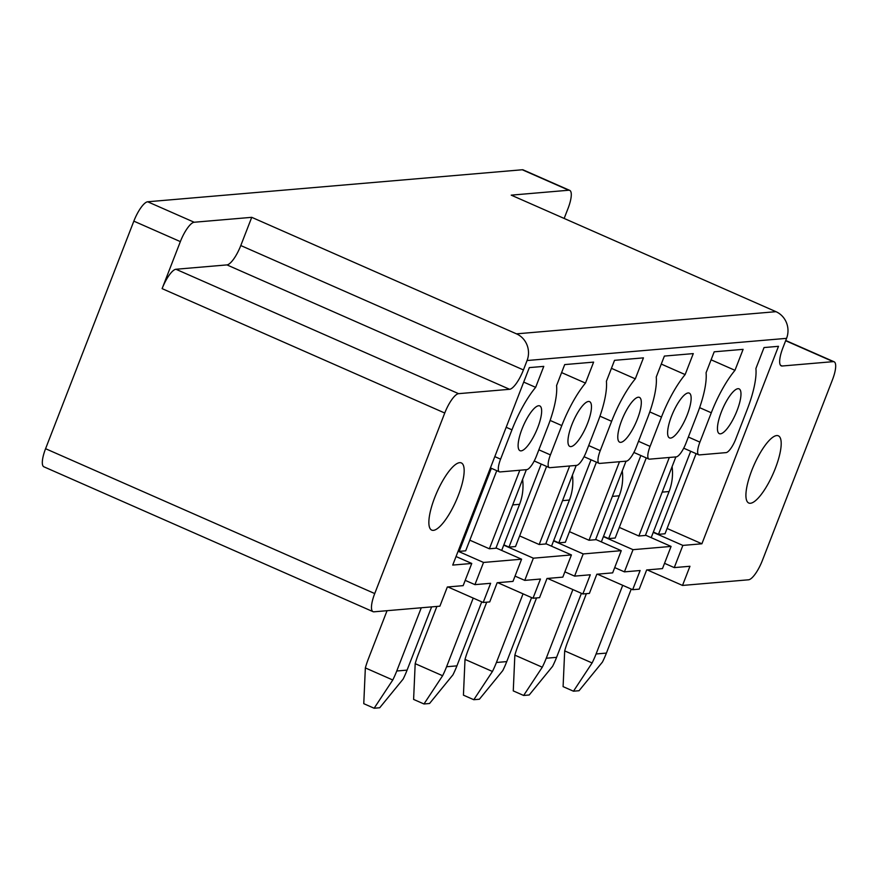 <?xml version="1.0" encoding="UTF-8"?>
<svg xmlns="http://www.w3.org/2000/svg" width="878" height="878" viewBox="0 0 878 878"><rect width="100%" height="100%" fill="white"/><g stroke="black" fill="none" stroke-linecap="round" stroke-linejoin="round"><path stroke-width="1.32" d="M251.734 217.327L194.181 222.244A20.392 5.828 113.8 0 0 180.352 241.615L162.112 288.632L444.751 413.022A20.392 5.828 -66.2 0 1 458.59 393.662L509.591 389.294A20.392 5.828 -66.2 0 0 523.431 369.934L240.791 245.544L251.734 217.327L516.483 333.849L775.976 311.679L511.226 195.146L568.779 190.23L522.267 169.761L147.669 201.775A20.392 5.828 113.8 0 0 133.84 221.146L45.579 448.702A20.392 5.828 113.8 0 0 43.9 466.811L373.051 611.67A20.392 5.828 113.8 0 0 373.973 611.812L439.889 606.182L447.33 586.998L463.156 585.648L471.76 563.456L452.73 565.081L529.324 367.608L543.778 366.378L535.646 387.352A55.885 15.98 113.8 0 0 511.962 429.825L500.581 459.161A14.278 4.083 113.8 0 0 499.406 471.837A14.278 4.083 113.8 0 0 500.054 471.936L526.734 469.653A14.278 4.083 113.8 0 0 536.425 456.099L547.795 426.763A55.885 15.98 113.8 0 0 556.575 385.563L564.708 364.589L593.616 362.12L585.472 383.093A55.885 15.98 113.8 0 0 561.799 425.567L550.418 454.903A14.278 4.083 113.8 0 0 549.244 467.579A14.278 4.083 113.8 0 0 549.891 467.678L576.561 465.395A14.278 4.083 113.8 0 0 586.252 451.841L597.633 422.505A55.885 15.98 113.8 0 0 606.402 381.304L614.534 360.331L643.442 357.862L635.31 378.835A55.885 15.98 113.8 0 0 611.626 421.308L600.245 450.644A14.278 4.083 113.8 0 0 599.07 463.321A14.278 4.083 113.8 0 0 599.718 463.419L626.398 461.137A14.278 4.083 113.8 0 0 636.089 447.582L647.459 418.246A55.885 15.98 113.8 0 0 656.239 377.046L664.372 356.073L693.28 353.604L685.136 374.577A55.885 15.98 113.8 0 0 661.463 417.05L650.082 446.386A14.278 4.083 113.8 0 0 648.908 459.062A14.278 4.083 113.8 0 0 649.555 459.161L676.225 456.878A14.278 4.083 113.8 0 0 685.916 443.324L697.297 413.977A55.885 15.98 113.8 0 0 706.066 372.788L714.198 351.815L743.106 349.345L734.974 370.318A55.885 15.98 113.8 0 0 711.29 412.781L699.909 442.128A14.278 4.083 113.8 0 0 698.734 454.804A14.278 4.083 113.8 0 0 699.382 454.903L726.062 452.62A14.278 4.083 113.8 0 0 735.753 439.066L747.123 409.719A55.885 15.98 113.8 0 0 755.903 368.53L764.036 347.556L778.49 346.316L701.895 543.789L682.865 545.414L653.232 532.375M444.751 413.022L374.73 593.561A20.392 5.828 113.8 0 0 373.051 611.67M785.744 340.499L834.1 361.78A20.392 5.828 113.8 0 1 832.421 379.889L762.4 560.427A20.392 5.828 -66.2 0 1 748.561 579.798L682.513 585.439L647.229 569.91M568.779 190.23A20.392 5.828 -66.2 0 1 569.701 190.372A20.392 5.828 -66.2 0 1 568.022 208.481L564.159 218.446M522.267 169.761A20.392 5.828 -66.2 0 1 523.189 169.904L569.701 190.372M834.1 361.78A20.392 5.828 113.8 0 0 833.178 361.648L782.166 366.005A20.392 5.828 113.8 0 1 781.244 365.863A20.392 5.828 113.8 0 1 782.924 347.754L786.567 338.348A20.392 19.316 85.1 0 0 775.976 311.679M664.536 563.325L674.26 567.605L689.954 566.266L682.513 585.439M645.506 535.152L671.088 546.412L662.484 568.604L646.658 569.965L639.217 589.138L632.676 589.698L597.391 574.168M671.088 546.412L633.027 549.672L603.405 536.634M632.676 589.698L640.117 570.524L624.423 571.863L633.027 549.672M595.679 539.41L621.262 550.671L612.657 572.862L596.831 574.223L589.39 593.407L582.849 593.956L547.565 578.426M621.262 550.671L583.201 553.93L553.568 540.892M582.849 593.956L590.29 574.783L574.596 576.122L583.201 553.93M545.842 543.68L571.424 554.929L562.82 577.131L546.994 578.481L539.553 597.666L533.012 598.225L497.727 582.685M571.424 554.929L533.363 558.188L503.742 545.15M533.012 598.225L540.453 579.041L524.759 580.38L533.363 558.188M496.015 547.938L521.598 559.198L512.993 581.39L497.167 582.74L489.726 601.924L483.185 602.484L447.901 586.943M521.598 559.198L483.537 562.447L458.096 551.252M483.185 602.484L490.626 583.299L474.932 584.638L483.537 562.447M516.483 333.849A20.392 19.316 85.1 0 1 527.074 360.529L786.567 338.348M474.932 584.638L465.208 580.358M456.044 556.531L471.76 563.456M523.705 382.095L535.646 387.352M561.602 372.59L585.472 383.093M611.439 368.332L635.31 378.835M661.266 364.063L685.136 374.577M711.103 359.804L734.974 370.318M667.071 528.457L701.895 543.789M674.26 567.605L682.865 545.414M757.67 498.649A36.711 10.492 113.8 0 0 777.403 462.618A36.711 10.492 113.8 0 0 778.347 435.817A36.711 10.492 113.8 0 0 769.435 440.196A36.711 10.492 113.8 0 0 749.702 476.227A36.711 10.492 113.8 0 0 748.769 503.017A36.711 10.492 113.8 0 0 757.67 498.649M522.037 428.969A24.474 6.991 113.8 0 0 520.017 450.699A24.474 6.991 113.8 0 0 537.731 427.63A24.474 6.991 113.8 0 0 539.74 405.899A24.474 6.991 113.8 0 0 522.037 428.969M671.527 416.194A24.474 6.991 113.8 0 0 669.519 437.924A24.474 6.991 113.8 0 0 687.222 414.844A24.474 6.991 113.8 0 0 689.23 393.114A24.474 6.991 113.8 0 0 671.527 416.194M721.365 411.936A24.474 6.991 113.8 0 0 719.345 433.666A24.474 6.991 113.8 0 0 737.059 410.586A24.474 6.991 113.8 0 0 739.067 388.855A24.474 6.991 113.8 0 0 721.365 411.936M637.395 419.102A24.474 6.991 113.8 0 0 639.404 397.372A24.474 6.991 113.8 0 0 621.701 420.452A24.474 6.991 113.8 0 0 619.681 442.183A24.474 6.991 113.8 0 0 637.395 419.102M587.558 423.361A24.474 6.991 113.8 0 0 589.566 401.63A24.474 6.991 113.8 0 0 571.863 424.711A24.474 6.991 113.8 0 0 569.855 446.441A24.474 6.991 113.8 0 0 587.558 423.361M624.423 571.863L614.699 567.583M574.596 576.122L564.872 571.841M524.759 580.38L515.035 576.1M496.761 470.674L465.68 550.813L459.15 551.373L491.362 468.303M458.206 550.956L459.15 551.373M690.69 451.27L658.478 534.329L665.019 533.769L696.1 453.641M653.353 532.079L658.478 534.329M619.308 527.404L638.855 536.008L645.396 535.448L675.862 456.911M638.855 536.008L669.321 457.471M640.863 455.528L608.641 538.587L615.182 538.027L646.263 457.899M603.515 536.337L608.641 538.587M569.471 531.662L589.028 540.266L595.558 539.707L626.025 461.169M589.028 540.266L619.484 461.729M591.026 459.787L558.814 542.845L565.355 542.286L596.425 462.157M553.689 540.596L558.814 542.845M519.644 535.92L539.191 544.525L545.732 543.965L576.198 465.428M539.191 544.525L569.657 465.988M541.199 464.045L508.977 547.104L515.518 546.555L546.599 466.416M503.851 544.854L508.977 547.104M469.807 540.179L489.364 548.783L495.894 548.223L526.361 469.686M489.364 548.783L519.82 470.246M240.791 245.544A20.392 5.828 -66.2 0 1 226.952 264.904L175.951 269.261A20.392 5.828 113.8 0 0 162.112 288.632M523.431 369.934L527.074 360.529M440.635 525.735A36.711 10.492 113.8 0 0 460.368 489.715A36.711 10.492 113.8 0 0 461.301 462.915A36.711 10.492 113.8 0 0 452.389 467.294A36.711 10.492 113.8 0 0 432.656 503.313A36.711 10.492 113.8 0 0 431.724 530.114A36.711 10.492 113.8 0 0 440.635 525.735M586.383 593.66L567.814 641.533A103.813 98.292 85.1 0 0 564.686 650.883L563.094 686.64L573.466 691.205L579.041 690.723L602.44 662.067A103.813 98.292 85.1 0 0 606.413 653.089L631.249 589.072M573.466 691.205L592.101 662.956L564.686 650.883M672.098 466.602A48.948 46.347 85.1 0 1 669.08 491.537L651.191 537.654M606.413 653.089L596.085 653.967L622.711 585.319M596.085 653.967A103.813 98.292 85.1 0 1 592.101 662.956M536.557 597.918L517.987 645.791A103.813 98.292 85.1 0 0 514.848 655.142L513.268 690.898L523.639 695.464L529.214 694.981L552.602 666.325A103.813 98.292 85.1 0 0 556.586 657.348L581.412 593.33M523.639 695.464L542.275 667.214L514.848 655.142M622.272 470.86A48.948 46.347 85.1 0 1 619.242 495.796L601.353 541.913M556.586 657.348L546.248 658.226L572.884 589.577M546.248 658.226A103.813 98.292 85.1 0 1 542.275 667.214M486.719 602.176L468.15 650.049A103.813 98.292 85.1 0 0 465.011 659.4L463.43 695.156L473.802 699.722L479.377 699.239L502.776 670.594A103.813 98.292 85.1 0 0 506.749 661.606L531.585 597.589M473.802 699.722L492.437 671.472L465.011 659.4M572.434 475.119A48.948 46.347 85.1 0 1 569.416 500.054L551.527 546.171M506.749 661.606L496.421 662.484L523.047 593.835M496.421 662.484A103.813 98.292 85.1 0 1 492.437 671.472M436.893 606.435L418.323 654.308A103.813 98.292 85.1 0 0 415.184 663.658L413.604 699.415L423.975 703.98L429.551 703.497L452.938 674.853A103.813 98.292 85.1 0 0 456.922 665.864L481.748 601.847M423.975 703.98L442.611 675.731L415.184 663.658M522.597 479.377A48.948 46.347 85.1 0 1 519.578 504.312L501.689 550.429M456.922 665.864L446.584 666.742L473.22 598.094M446.584 666.742A103.813 98.292 85.1 0 1 442.611 675.731M387.055 610.693L368.486 658.566A103.813 98.292 85.1 0 0 365.347 667.917L363.766 703.673L374.138 708.239L379.713 707.756L403.112 679.111A103.813 98.292 85.1 0 0 407.085 670.123L431.614 606.885M374.138 708.239L392.773 679.989L365.347 667.917M407.085 670.123L396.757 671.001L421.275 607.774M396.757 671.001A103.813 98.292 85.1 0 1 392.773 679.989M45.579 448.702L374.73 593.561M785.656 340.73L833.178 361.648M506.189 427.279L511.962 429.825M494.808 456.615L500.581 459.161M550.122 420.43L561.799 425.567M538.862 449.81L550.418 454.903M599.959 416.172L611.626 421.308M588.688 445.552L600.245 450.644M649.786 411.914L661.463 417.05M638.525 441.294L650.082 446.386M699.623 407.644L711.29 412.781M688.352 437.035L699.909 442.128M780.52 365.281L782.166 366.005M147.669 201.775L194.181 222.244M133.84 221.146L180.352 241.615M509.591 389.294L226.952 264.904M175.951 269.261L458.59 393.662M662.199 492.13L669.08 491.537M612.372 496.388L619.242 495.796M562.535 500.647L569.416 500.054M512.708 504.905L519.578 504.312M490.429 467.886L499.406 471.837M534.219 460.972L549.244 467.579M584.057 456.714L599.07 463.321M633.883 452.455L648.908 459.062M683.721 448.197L698.734 454.804"/></g></svg>
